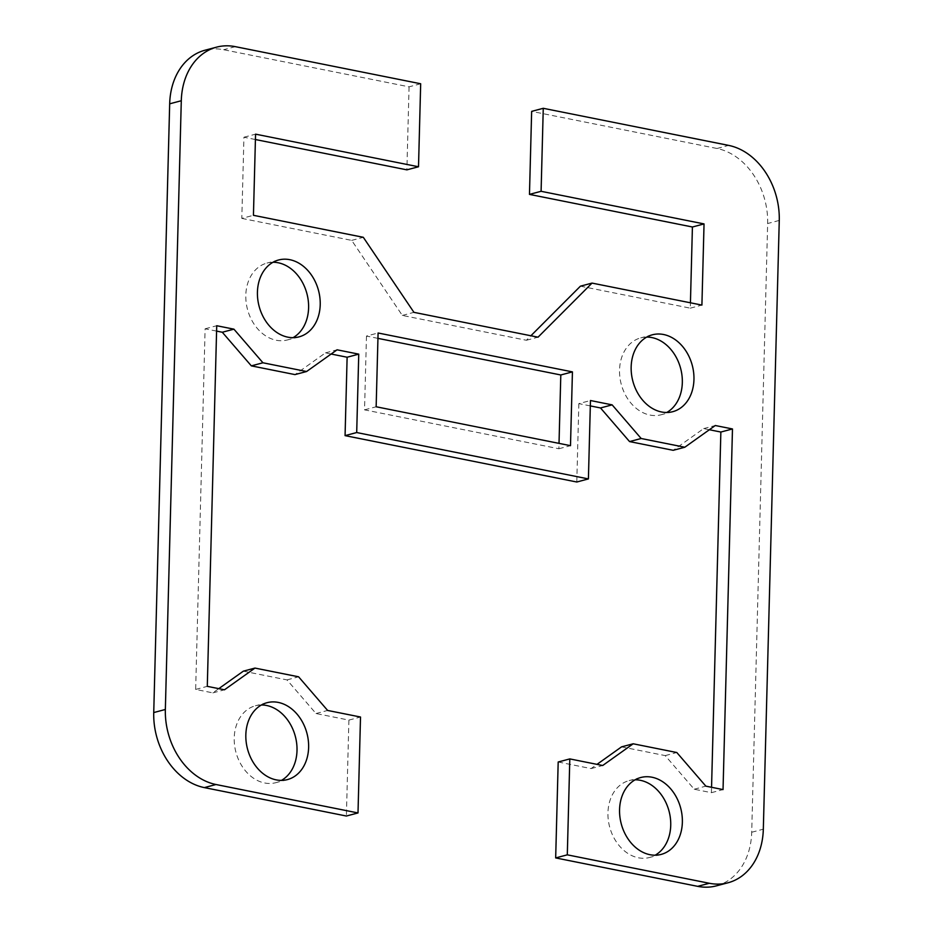 <?xml version="1.0" encoding="UTF-8"?>
<svg xmlns="http://www.w3.org/2000/svg" width="933" height="933" viewBox="0 0 933 933"><rect width="100%" height="100%" fill="white"/><g stroke="black" fill="none" stroke-linecap="round" stroke-linejoin="round"><path stroke-width="0.7" stroke-dasharray="4.67 3.5" d="M420.678 83.76L409.062 86.839L223.687 49.729A66.29 51.222 75.1 0 0 205.003 50.219M716.381 885.86A66.29 51.222 75.1 0 0 751.706 832.259L767.649 223.523A66.29 51.222 75.1 0 0 717.01 148.487L531.647 111.377M646.744 337.081A39.769 30.731 75.1 0 0 640.738 337.874A39.769 30.731 75.1 0 0 619.547 370.039A39.769 30.731 75.1 0 0 661.135 414.765A39.769 30.731 75.1 0 0 666.745 412.479M261.415 704.986A39.769 30.731 75.1 0 0 255.42 705.78A39.769 30.731 75.1 0 0 234.218 737.945A39.769 30.731 75.1 0 0 275.806 782.682A39.769 30.731 75.1 0 0 281.428 780.396M273.007 262.266A39.769 30.731 75.1 0 0 267.013 263.059A39.769 30.731 75.1 0 0 245.811 295.225A39.769 30.731 75.1 0 0 287.399 339.95A39.769 30.731 75.1 0 0 293.02 337.676M635.151 779.801A39.769 30.731 75.1 0 0 629.145 780.594A39.769 30.731 75.1 0 0 607.954 812.76A39.769 30.731 75.1 0 0 649.543 857.485A39.769 30.731 75.1 0 0 655.153 855.199M255.42 139.53L243.933 137.233L241.81 218.392L253.438 215.313M243.933 137.233L255.56 134.154M409.062 86.839L406.881 169.853M580.419 286.174L690.292 308.17L690.432 302.793M690.292 308.17L701.908 305.091M241.81 218.392L351.694 240.387L402.321 315.424L526.399 340.265L530.9 335.752M526.399 340.265L538.026 337.186M402.321 315.424L413.937 312.345M351.694 240.387L363.31 237.309M377.947 338.364L366.471 336.067L378.087 332.988M366.471 336.067L364.535 409.855L558.879 448.75L559.019 443.373M558.879 448.75L570.495 445.671M364.535 409.855L376.151 406.765M590.321 405.913L578.845 403.616L590.461 400.525M709.36 429.74L703.669 428.597L673.183 450.312M703.669 428.597L715.284 425.518M621.553 746.866L665.194 755.602L694.222 789.225L711.413 792.677L711.552 787.289M711.413 792.677L723.04 789.586M694.222 789.225L705.849 786.146M665.194 755.602L676.81 752.523M558.191 762.004L591.079 768.582L597.003 764.36M591.079 768.582L602.695 765.503M243.338 671.165L286.979 679.9L316.007 713.523L348.895 720.101L346.388 816.025M348.895 720.101L360.511 717.022M316.007 713.523L327.623 710.445M286.979 679.9L298.595 676.81M216.584 331.098L205.108 328.801L195.662 689.429L212.852 692.881L218.788 688.647M212.852 692.881L224.48 689.79M195.662 689.429L207.289 686.35M205.108 328.801L216.724 325.722M331.145 354.027L325.454 352.884L294.968 374.599M325.454 352.884L337.07 349.805M578.845 403.616L576.792 482.011M235.303 46.65L223.687 49.729M751.706 832.259L763.322 829.18M779.265 220.433L767.649 223.523M717.01 148.487L728.638 145.396M672.751 411.686L661.135 414.765M652.354 334.795L640.738 337.874M287.434 779.591L275.806 782.67M267.036 702.701L255.409 705.791M299.026 336.871L287.411 339.95M278.629 259.98L267.001 263.059M661.159 854.406L649.543 857.485M640.761 777.516L629.145 780.594"/><path stroke-width="1.4" d="M216.619 47.14L205.003 50.219A66.29 51.222 75.1 0 0 169.678 103.82L153.735 712.567A66.29 51.222 75.1 0 0 204.362 787.604L346.388 816.025L358.004 812.946L215.989 784.513A66.29 51.222 -104.9 0 1 165.351 709.477L181.294 100.741A66.29 51.222 -104.9 0 1 216.619 47.14A66.29 51.222 -104.9 0 1 235.303 46.65L420.678 83.76L418.509 166.762L255.56 134.154L253.438 215.313L363.31 237.309L413.937 312.345L538.026 337.186L592.035 283.096L701.908 305.091L704.042 223.92L541.093 191.3L543.263 108.298L728.638 145.396A66.29 51.222 -104.9 0 1 779.265 220.433L763.322 829.18A66.29 51.222 -104.9 0 1 727.997 882.781A66.29 51.222 -104.9 0 1 709.313 883.271L567.299 854.838L555.671 857.917L558.191 762.004L569.806 758.914L567.299 854.838M358.004 812.946L360.511 717.022L327.623 710.445L298.595 676.81L254.966 668.075L224.48 689.79L207.289 686.35L216.724 325.722L233.926 329.162L262.954 362.785L306.584 371.521L337.07 349.805L358.75 354.143L356.698 432.539L588.408 478.921L590.461 400.525L612.141 404.864L641.169 438.498L684.81 447.234L715.284 425.518L732.475 428.958L723.04 789.586L705.849 786.146L676.81 752.523L633.18 743.788L602.695 765.503L569.806 758.914M693.954 379.521A39.769 30.731 -104.9 0 1 672.751 411.686A39.769 30.731 -104.9 0 1 632.842 381.107A39.769 30.731 -104.9 0 1 652.365 334.795A39.769 30.731 -104.9 0 1 693.954 379.521M308.625 747.426A39.769 30.731 -104.9 0 1 287.422 779.591A39.769 30.731 -104.9 0 1 247.525 749.024A39.769 30.731 -104.9 0 1 267.036 702.701A39.769 30.731 -104.9 0 1 308.625 747.426M320.217 304.706A39.769 30.731 -104.9 0 1 299.015 336.871A39.769 30.731 -104.9 0 1 259.117 306.304A39.769 30.731 -104.9 0 1 278.629 259.98A39.769 30.731 -104.9 0 1 320.217 304.706M682.361 822.241A39.769 30.731 -104.9 0 1 661.159 854.406A39.769 30.731 -104.9 0 1 621.25 823.827A39.769 30.731 -104.9 0 1 640.773 777.516A39.769 30.731 -104.9 0 1 682.361 822.241M378.087 332.988L572.43 371.882L570.495 445.671L376.151 406.765L378.087 332.988M555.671 857.917L697.697 886.35A66.29 51.222 75.1 0 0 716.381 885.86L727.997 882.781M666.745 412.479A39.769 30.731 75.1 0 0 682.326 382.6A39.769 30.731 75.1 0 0 646.744 337.081M281.428 780.396A39.769 30.731 75.1 0 0 297.009 750.517A39.769 30.731 75.1 0 0 261.415 704.986M293.02 337.676A39.769 30.731 75.1 0 0 308.601 307.797A39.769 30.731 75.1 0 0 273.007 262.266M655.153 855.199A39.769 30.731 75.1 0 0 670.734 825.32A39.769 30.731 75.1 0 0 635.151 779.801M418.509 166.762L406.881 169.853L255.42 139.53M690.432 302.793L692.414 226.999L529.466 194.391L531.647 111.377L543.263 108.298M529.466 194.391L541.093 191.3M692.414 226.999L704.042 223.92M530.9 335.752L580.419 286.174L592.035 283.096M559.019 443.373L560.803 374.973L377.947 338.364M560.803 374.973L572.43 371.882M684.81 447.234L673.183 450.312L629.553 441.577L600.514 407.954L590.321 405.913M600.514 407.954L612.141 404.864M629.553 441.577L641.169 438.498M711.552 787.289L720.859 432.037L709.36 429.74M720.859 432.037L732.475 428.958M597.003 764.36L621.553 746.866L633.18 743.788M218.788 688.647L243.338 671.165L254.966 668.075M306.584 371.521L294.968 374.599L251.339 365.864L222.299 332.241L216.584 331.098M222.299 332.241L233.926 329.162M251.339 365.864L262.954 362.785M588.408 478.921L576.792 482.011L345.07 435.629L347.123 357.234L331.145 354.027M347.123 357.234L358.75 354.143M345.07 435.629L356.698 432.539M204.362 787.604L215.989 784.513M165.351 709.477L153.735 712.567M169.678 103.82L181.294 100.741M709.313 883.271L697.697 886.35"/></g></svg>
